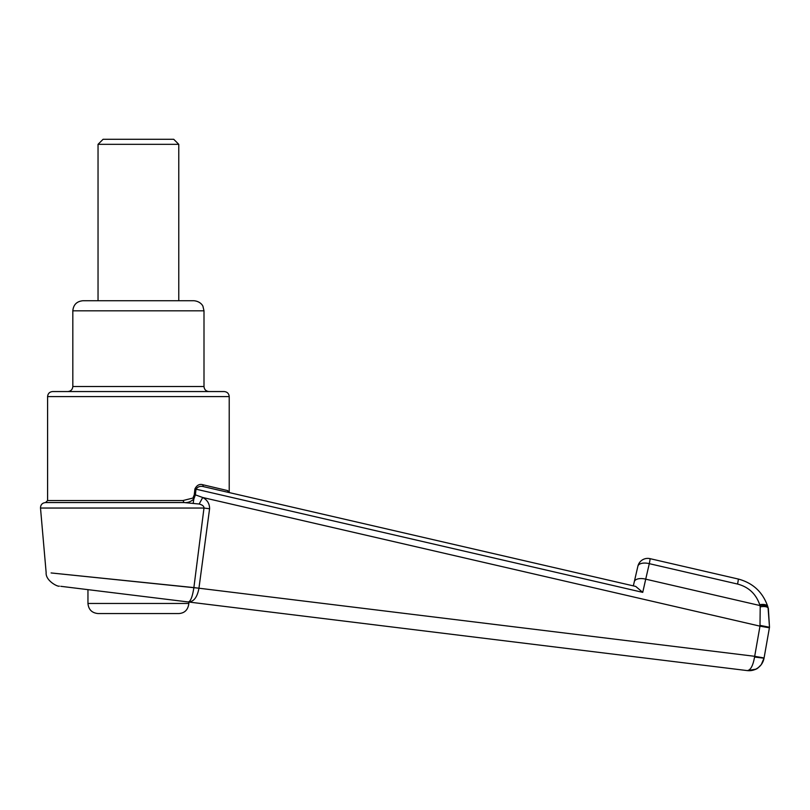 <?xml version="1.0" encoding="UTF-8"?>
<svg xmlns="http://www.w3.org/2000/svg" width="810" height="810" viewBox="0 0 810 810"><rect width="100%" height="100%" fill="white"/><g stroke="black" fill="none" stroke-linecap="round" stroke-linejoin="round"><path stroke-width="1.21" d="M46.13 572.437L40.5 508.042C40.581 504.751 42.252 502.919 45.522 502.554L183.992 502.554C187.566 502.949 190.856 501.775 193.843 499.031L195.382 494.859L194.258 494.829L192.952 498.049L182.999 500.539L184.042 502.554M758.393 667.541C756.479 669.566 752.784 670.579 747.286 670.599L755.791 669.171C760.286 666.822 763.03 663.167 764.043 658.206L754.555 657.042C753.027 665.678 750.607 670.194 747.286 670.599L60.78 586.308L747.286 670.599C751.396 671.044 755.092 670.022 758.403 667.551L761.309 664.575L764.083 657.963L754.667 656.303L193.884 587.594C192.456 596.767 190.573 601.557 188.224 601.962C193.701 601.941 197.275 597.355 198.946 588.212L209.587 508.751C209.608 503.688 207.319 499.942 202.723 497.502L195.382 494.859L196 489.23C197.772 486.587 200.404 485.757 203.917 486.729A2.015 1.417 103 0 1 202.935 484.765C199.564 483.742 196.891 485.129 194.916 488.926L194.258 494.829M760.124 625.391L769.5 627.244L768.346 608.431A10.095 4.03 163 0 0 760.215 606.872L759.982 626.15L769.399 627.811L764.083 657.963L769.5 627.244L768.042 607.409A10.095 4.323 163 0 0 759.972 605.546L645.712 579.17L649.296 563.669A10.095 5.052 13 0 0 637.885 566.21A10.095 10.095 0 0 1 649.985 558.647A10.095 10.095 0 0 0 637.885 566.21L634.301 581.712A10.095 5.052 13 0 1 645.712 579.17L642.735 592.363L635.739 586.43L229.22 492.581A2.015 1.984 103 0 1 227.691 490.607L202.935 484.765M203.705 486.688L229.22 492.581L227.691 490.607M645.732 579.17L643.677 588.262M634.301 581.712L633.339 585.873L240.955 495.285L633.339 585.873L634.372 581.408M240.955 495.285L229.22 492.581L229.22 396.596C228.926 393.538 227.245 391.858 224.178 391.554L52.63 391.554C49.572 391.858 47.891 393.538 47.587 396.596L229.22 396.596M209.587 508.751L203.988 508.042L193.884 587.594L51.091 572.943L198.946 588.212M754.555 657.042L759.982 626.15L202.723 497.502L199.159 504.022C202.419 504.893 204.039 506.23 203.988 508.042L40.5 508.042M184.052 502.554L199.159 504.022M182.999 500.539L47.587 500.539L47.587 396.596M193.904 300.733L82.903 300.733C76.778 301.34 73.416 304.702 72.819 310.827L203.998 310.827L202.966 306.393C203.178 306.524 201.042 301.381 193.904 300.733M209.041 391.554C205.973 391.26 204.292 389.58 203.998 386.512L72.819 386.512C72.515 389.58 70.834 391.26 67.767 391.554M72.819 386.512L72.819 310.827M649.296 563.669L737.566 584.051L649.306 563.669A10.095 0.526 -77 0 0 649.985 558.647L738.254 579.029A10.095 0.526 103 0 1 737.566 584.051C748.602 587.007 755.983 593.882 759.709 604.695L760.215 606.872M767.779 606.558C762.817 592.15 752.976 582.967 738.254 579.029C752.976 582.967 762.817 592.15 767.779 606.558L768.032 607.378L767.779 606.558A10.095 4.323 163 0 0 759.709 604.695M148.989 613.555L178.767 613.555C184.67 613.18 188.031 609.819 188.862 603.46L87.956 603.46C88.553 609.596 91.915 612.957 98.04 613.555L148.989 613.555M148.989 144.332L178.767 144.332L173.725 139.279L103.093 139.279L98.04 144.332L148.989 144.332M193.225 502.959L193.843 499.031A2.015 0.952 45 0 1 192.952 498.049M642.735 592.363L194.916 488.926M161.139 598.63L188.244 601.962M47.587 500.539L45.573 502.554M46.16 572.437C45.228 580.537 57.753 587.058 59.383 586.136M108.317 592.15L89.728 589.862M79.501 588.607L77.304 588.344M77.335 588.344L87.956 589.65L87.956 603.46M203.998 386.512L203.998 310.827M761.299 664.575L763.04 661.547M755.791 669.171L747.286 670.599M188.862 603.46L188.862 602.033M178.767 300.733L178.767 144.332M98.04 300.733L98.04 144.332"/></g></svg>
